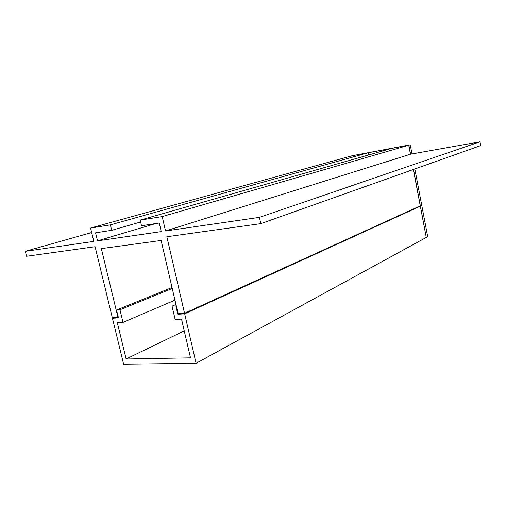 <?xml version="1.0" encoding="UTF-8"?>
<svg xmlns="http://www.w3.org/2000/svg" width="506" height="506" viewBox="0 0 506 506"><rect width="100%" height="100%" fill="white"/><g stroke="black" fill="none" stroke-linecap="round" stroke-linejoin="round"><path stroke-width="0.76" d="M420.328 206.176L426.273 237.44L196.088 363.289L184.665 313.834L420.328 206.176L419.126 206.334M179.25 313.6L177.802 314.251L184.665 313.834M176.259 305.725L175.867 305.896L177.802 314.251M175.961 304.46L172.046 306.162L175.867 305.896M184.247 330.861L126.12 358.994L190.503 357.85L181.527 319.115L175.146 319.469L172.046 306.162M113.951 317.623L112.459 318.242L123.609 364.187L196.088 363.289M172.027 287.497L116.563 310.02L118.461 317.882L112.459 318.242M172.255 288.464L119.966 309.78L116.563 310.02M174.962 300.153L123.009 322.392L119.966 309.78M126.12 358.994L117.341 322.714L123.009 322.392M413.351 169.504L420.258 205.822L184.538 313.277L178.099 313.669L161.117 240.47L101.333 248.61L117.955 317.376L118.303 317.23M155.734 223.551L97.525 240.85L161.256 231.603L159.263 223.007L141.503 225.739L140.181 220.097L391.669 148.397L408.734 145.228L410.448 154.21L480.023 141.813L480.7 145.601L260.792 223.652L166.853 236.726L184.538 313.277M480.023 141.813L259.433 217.359L260.792 223.652M410.448 154.21L165.525 230.983L259.433 217.359M408.734 145.228L162.198 216.574L165.525 230.983M140.181 220.097L162.198 216.574M91.662 232.539L25.3 251.33L26.552 256.257L95.103 246.713L112.332 317.724L117.955 317.376M368.545 154.994L368.109 152.774L352.132 155.74L90.574 228.042L93.812 241.387L25.3 251.33M368.109 152.774L110.384 224.866L90.574 228.042M140.624 221.995L111.693 230.331L110.384 224.866M97.525 240.85L95.577 232.817L111.693 230.331M413.503 169.453L426.261 237.377M426.413 237.365L427.697 236.663L414.844 168.979M352.302 155.709L408.886 145.184L410.6 154.185M408.886 145.184L410.252 144.792L411.985 153.938M352.296 155.696L410.252 144.792"/></g></svg>
